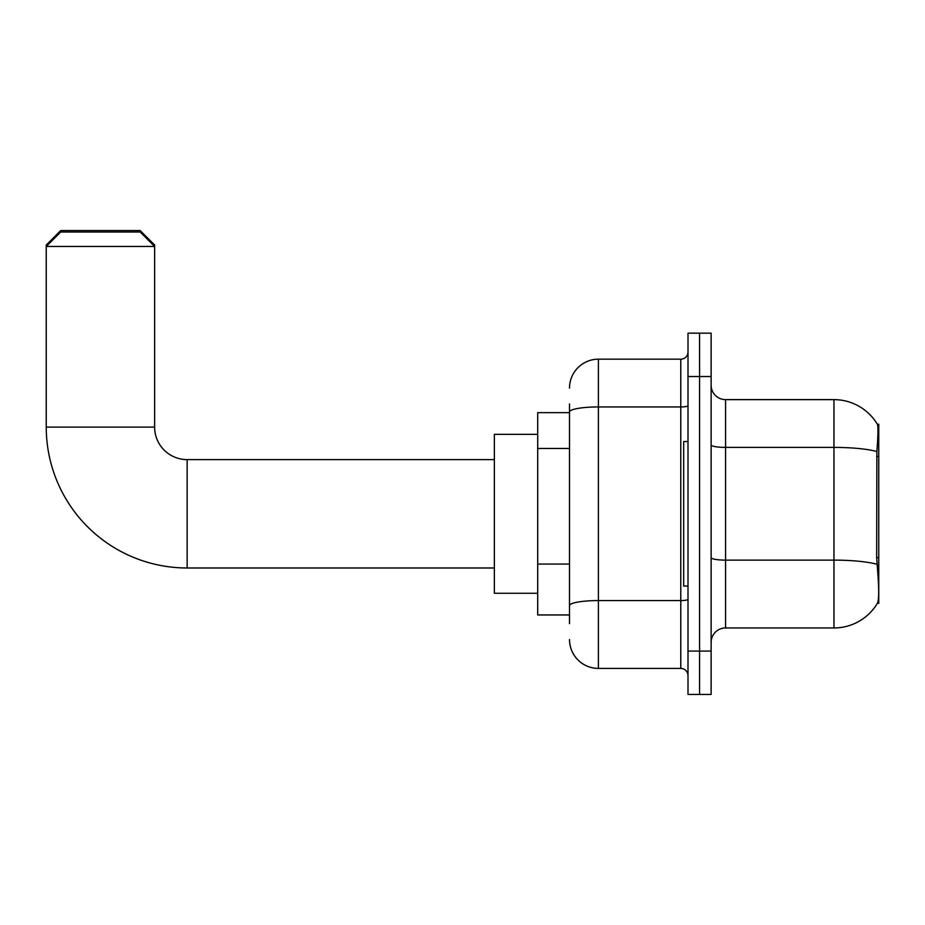 <?xml version="1.0" encoding="UTF-8"?>
<svg xmlns="http://www.w3.org/2000/svg" width="925" height="925" viewBox="0 0 925 925"><rect width="100%" height="100%" fill="white"/><g stroke="black" fill="none" stroke-linecap="round" stroke-linejoin="round"><path stroke-width="1.39" d="M878.75 603.389L877.582 602.961C879.039 599.192 879.039 588.254 877.582 570.158L876.657 557.602L876.865 451.539C878.114 435.825 878.299 426.772 877.432 424.39L878.75 424.205L878.75 603.389M569.511 439.803L569.511 403.971L569.511 412.642L537.714 412.642L537.714 614.952L569.511 614.952M711.128 642.413A14.453 14.453 0 0 1 725.57 627.959L833.957 627.959L833.957 399.635A50.574 50.574 0 0 1 877.328 424.205A50.574 50.574 0 0 0 833.957 399.635L725.57 399.635A14.453 14.453 0 0 1 711.128 385.193A14.453 14.453 0 0 0 725.57 399.635L725.57 627.959M877.582 602.961A50.574 50.574 0 0 1 833.957 627.959M699.566 651.084L699.566 694.432L711.128 694.432L711.128 651.084L699.566 651.084L699.566 694.432L688.003 694.432L688.003 651.084L699.566 651.084L699.566 376.521L699.566 651.084M688.003 651.084L688.003 333.162L699.566 333.162L699.566 376.521L699.566 333.162L711.128 333.162L711.128 651.084M877.432 424.39A50.574 50.574 0 0 0 833.957 399.635A50.574 50.574 0 0 1 877.432 424.39M569.511 623.623L569.511 403.971M569.511 388.084A28.906 28.906 0 0 1 598.406 359.178L598.406 668.417L680.777 668.417L680.777 359.178A7.227 7.227 0 0 0 688.003 351.951M598.406 359.178L680.777 359.178M569.511 610.616L569.511 572.748M688.003 675.643A7.227 7.227 0 0 0 680.777 668.417M598.406 668.417A28.906 28.906 0 0 1 569.511 639.522M688.003 441.549L683.668 441.549L683.668 586.057L688.003 586.057M494.366 567.985L187.139 567.985A140.889 140.889 0 0 1 46.25 427.096L46.25 245.021L60.703 230.568L140.184 230.568L154.625 245.021L153.18 245.021M187.139 567.985L187.139 459.609A32.514 32.514 0 0 1 154.625 427.096L154.625 246.466L46.25 246.466L60.703 232.013L140.184 232.013L154.625 246.466L154.625 245.021M537.714 434.322L494.366 434.322L494.366 593.283L537.714 593.283M47.695 245.021L46.25 245.021M878.75 456.453L876.657 456.453M878.75 557.602L876.657 557.602M569.511 448.475L537.714 448.475M569.511 564.077L537.714 564.077M876.865 451.539A50.574 8.787 180 0 0 833.957 447.399L725.57 447.399A14.453 2.509 0 0 1 711.128 444.89M877.016 564.296A50.574 8.787 180 0 0 833.957 560.122L725.57 560.122A14.453 2.509 0 0 1 711.128 557.613M711.128 376.521L688.003 376.521M688.003 599.331A7.227 1.26 0 0 1 680.777 600.579L598.406 600.579A28.906 5.018 180 0 0 569.511 605.597M569.511 411.96A28.906 5.018 180 0 1 598.406 406.942L680.777 406.942A7.227 1.26 0 0 0 688.003 405.693M46.25 427.096L154.625 427.096M494.366 459.609L187.139 459.609"/></g></svg>
